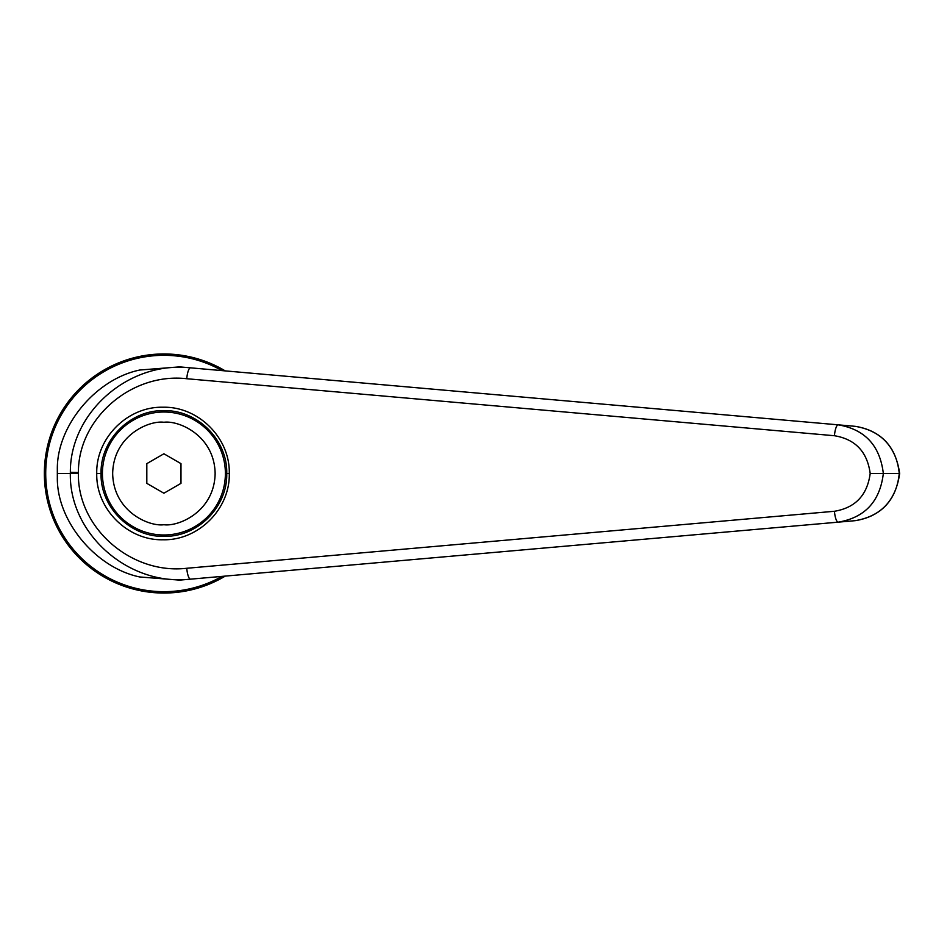 <?xml version="1.0" encoding="UTF-8"?>
<svg xmlns="http://www.w3.org/2000/svg" width="947" height="947" viewBox="0 0 947 947"><rect width="100%" height="100%" fill="white"/><g stroke="black" fill="none" stroke-linecap="round" stroke-linejoin="round"><path stroke-width="1.42" d="M222.036 576.392A118.186 118.186 0 0 1 45.716 473.5A118.186 118.186 0 0 1 222.036 370.608M225.244 576.107A119.547 119.547 0 0 1 44.355 473.5A119.547 119.547 0 0 1 225.244 370.893M163.902 534.984A61.484 61.484 0 0 1 102.418 473.5A61.484 61.484 0 0 1 163.902 412.016A61.484 61.484 0 0 1 225.386 473.5A61.484 61.484 0 0 1 163.902 534.984A61.484 61.484 0 0 0 225.386 473.5A61.484 61.484 0 0 0 163.902 412.016M163.902 536.345C130.319 537.209 100.193 507.083 101.057 473.5C100.193 439.917 130.319 409.791 163.902 410.655C197.485 409.791 227.611 439.917 226.747 473.5C227.611 507.083 197.485 537.209 163.902 536.345M870.186 473.5L883.338 473.5C879.976 445.599 864.942 429.382 838.225 424.848A10.926 2.817 95 0 0 834.437 435.727C855.354 439.23 867.274 451.826 870.186 473.5C867.274 495.174 855.354 507.77 834.437 511.273L186.76 568.271C131.088 574.746 77.465 527.846 78.388 473.5L70.327 473.5C69.238 534.049 128.745 586.347 190.548 579.162A10.926 2.817 -95 0 1 186.76 568.271M57.329 473.5L70.327 473.5L70.35 472.269C70.007 412.17 129.218 360.736 190.548 367.838L179.61 366.88L139.777 370.028C95.754 379.12 56.903 425.842 57.329 469.167L57.329 477.833C56.903 521.158 95.754 567.88 139.777 576.972L179.61 580.12L838.225 522.152C864.942 517.618 879.976 501.401 883.338 473.5L899.259 473.5C896.288 444.415 878.153 429.891 855.165 426.328L190.548 367.838A10.926 2.817 95 0 0 186.76 378.729L834.437 435.727M855.165 520.672C878.153 517.109 896.288 502.585 899.259 473.5L899.65 473.5C895.815 500.572 880.994 516.304 855.165 520.672L838.225 522.152A10.926 2.817 -95 0 1 834.437 511.273M179.61 366.88L855.165 426.328C880.994 430.696 895.815 446.416 899.65 473.5M190.548 579.162L179.61 580.12M146.821 463.639L146.821 483.361L163.902 493.221L180.984 483.361L180.984 463.639L163.902 453.779L146.821 463.639M163.902 524.733C148.916 526.792 113.368 511.427 112.669 473.5C113.368 435.573 148.916 420.208 163.902 422.267C178.888 420.208 214.436 435.573 215.135 473.5C214.436 511.427 178.888 526.792 163.902 524.733M78.388 473.5L78.4 472.506C78.08 418.527 131.455 372.325 186.76 378.729M96.748 473.5C95.848 508.906 127.608 540.666 163.014 539.766C198.42 540.666 230.192 508.906 229.281 473.5C230.192 438.094 198.42 406.334 163.014 407.234C127.608 406.334 95.848 438.094 96.748 473.5L101.057 473.5M226.747 473.5L229.281 473.5M70.35 472.269L78.4 472.506"/></g></svg>
